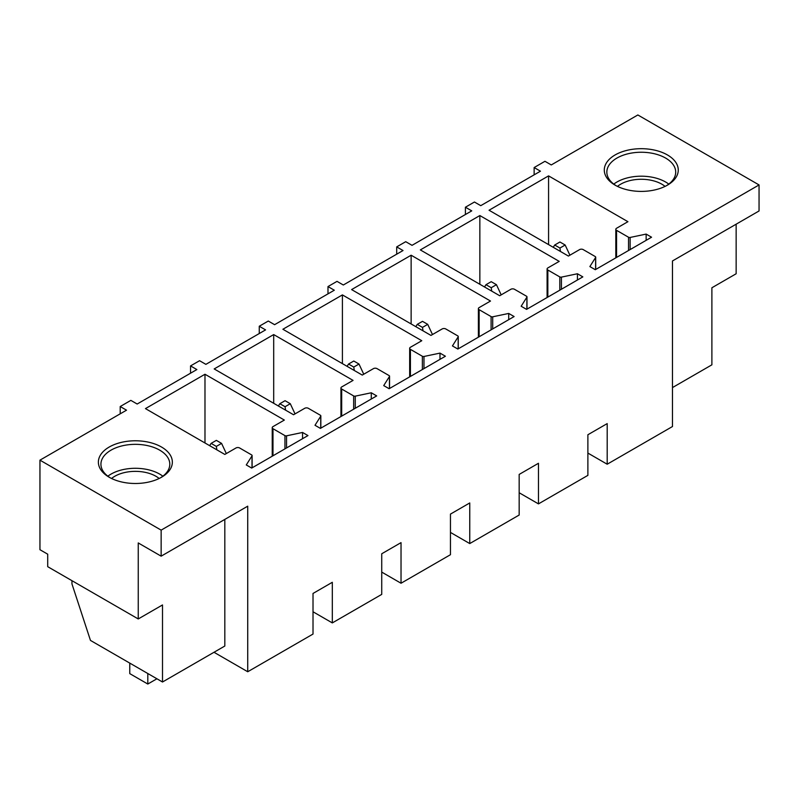 <?xml version="1.0" encoding="UTF-8"?>
<svg xmlns="http://www.w3.org/2000/svg" width="799" height="799" viewBox="0 0 799 799"><rect width="100%" height="100%" fill="white"/><g stroke="black" fill="none" stroke-linecap="round" stroke-linejoin="round"><path stroke-width="1.2" d="M548.573 175.88L627.924 221.693L616.568 228.254A2.547 1.468 0 0 0 615.819 229.293A2.547 1.468 0 0 0 616.568 230.342L628.533 237.243A1.528 0.879 0 0 0 630.131 237.453L646.141 234.087L651.555 237.213L595.285 269.702L589.872 266.576L595.605 257.488A1.528 0.879 0 0 0 595.694 257.188A1.528 0.879 0 0 0 595.245 256.559L583.2 249.598A2.547 1.468 0 0 0 579.595 249.598L568.409 256.06L489.048 210.237L548.573 175.88L548.573 244.604M646.141 234.087L646.141 240.339M161.148 530.127L39.95 460.154L39.95 549.712L47.71 554.186L47.71 566.681L138.247 618.955L138.247 542.94L161.148 556.164L161.148 530.127L759.05 184.939L637.852 114.966L551.27 164.944L544.958 161.298L534.141 167.55L540.454 171.196L480.748 205.663L474.436 202.017L465.418 207.221L465.418 214.512M39.95 460.154L126.522 410.177L120.21 406.531L130.856 400.379L137.168 404.024L196.864 369.557L190.552 365.912L199.57 360.709L205.882 364.354L265.578 329.887L259.266 326.242L268.284 321.038L274.596 324.684L334.302 290.217L327.989 286.571L337.008 281.358L343.32 285.003L403.016 250.536L396.704 246.891L405.722 241.688L412.034 245.333L471.74 210.866L465.418 207.221M676.763 176.06A36.984 21.353 0 0 0 651.684 149.553A36.984 21.353 0 0 0 605.782 164.035A36.984 21.353 0 0 0 615.12 185.148A36.984 21.353 0 0 0 667.425 185.148A36.984 21.353 0 0 0 676.763 176.06M320.729 416.179A1.528 0.879 0 0 0 320.828 415.88A1.528 0.879 0 0 0 320.379 415.25L308.324 408.299A2.547 1.468 0 0 0 304.719 408.299L293.543 414.751L214.182 368.938L273.697 334.571L353.058 380.394L341.692 386.946A2.547 1.468 0 0 0 340.943 387.994A2.547 1.468 0 0 0 341.692 389.033L353.657 395.944A1.528 0.879 0 0 0 355.265 396.144L371.275 392.778L376.689 395.904L320.409 428.394L315.006 425.268L320.729 416.179L320.729 428.214M389.453 376.509A1.528 0.879 0 0 0 389.542 376.209A1.528 0.879 0 0 0 389.093 375.58L377.048 368.629A2.547 1.468 0 0 0 373.443 368.629L362.257 375.081L282.896 329.258L342.411 294.901L421.772 340.714L410.416 347.275A2.547 1.468 0 0 0 409.667 348.314A2.547 1.468 0 0 0 410.416 349.363L422.371 356.264A1.528 0.879 0 0 0 423.979 356.474L439.989 353.108L445.403 356.234L389.133 388.723L383.72 385.597L389.453 376.509L389.453 388.534M458.167 336.828A1.528 0.879 0 0 0 458.256 336.529A1.528 0.879 0 0 0 457.807 335.91L445.762 328.948A2.547 1.468 0 0 0 442.157 328.948L430.971 335.41L351.61 289.588L411.135 255.221L490.496 301.043L479.13 307.605A2.547 1.468 0 0 0 478.381 308.644A2.547 1.468 0 0 0 479.13 309.682L491.095 316.594A1.528 0.879 0 0 0 492.703 316.803L508.713 313.438L514.117 316.554L457.847 349.043L452.434 345.927L458.167 336.828L458.167 348.863M526.881 297.158A1.528 0.879 0 0 0 526.98 296.858A1.528 0.879 0 0 0 526.531 296.229L514.476 289.278A2.547 1.468 0 0 0 510.871 289.278L499.695 295.73L420.334 249.917L479.849 215.55L559.21 261.373L547.844 267.925A2.547 1.468 0 0 0 547.095 268.973A2.547 1.468 0 0 0 547.844 270.012L559.809 276.923A1.528 0.879 0 0 0 561.417 277.123L577.427 273.757L582.841 276.883L526.561 309.373L521.158 306.247L526.881 297.158L526.881 309.193M284.344 420.064L272.978 426.626A2.547 1.468 0 0 0 272.229 427.665A2.547 1.468 0 0 0 272.978 428.703L284.943 435.615A1.528 0.879 0 0 0 286.541 435.825L302.551 432.459L307.965 435.575L251.695 468.064L246.282 464.948L252.015 455.849A1.528 0.879 0 0 0 252.104 455.55A1.528 0.879 0 0 0 251.655 454.931L239.61 447.969A2.547 1.468 0 0 0 236.005 447.969L224.819 454.431L145.458 408.609L204.983 374.252L284.344 420.064M124.944 441.647A36.984 21.353 0 0 0 109.203 477.233A36.984 21.353 0 0 0 145.778 482.626A36.984 21.353 0 0 0 161.518 477.233A36.984 21.353 0 0 0 167.171 451.235A36.984 21.353 0 0 0 124.944 441.647M396.704 246.891L396.704 254.182M327.989 286.571L327.989 293.862M259.266 326.242L259.266 333.533M190.552 365.912L190.552 373.203M120.21 406.531L120.21 413.812M138.247 618.955L162.507 604.953L162.507 682.006L224.819 646.031L224.819 519.41M214.002 652.274L247.73 671.749L247.73 506.176L161.148 556.164M759.05 184.939L759.05 210.966L672.478 260.953L672.478 426.526L607.19 464.219L607.19 423.61L587.884 434.746L587.884 475.365L538.466 503.889L538.466 463.28L519.17 474.426L519.17 515.035L469.752 543.57L469.752 502.951L450.456 514.097L450.456 554.706L401.028 583.24L401.028 542.631L381.732 553.767L381.732 594.386L332.314 622.91L332.314 582.301L313.018 593.447L313.018 634.056L247.73 671.749M672.478 387.575L711.889 364.823L711.889 287.77L736.149 273.757L736.149 224.199M534.141 167.55L534.141 174.841M666.496 185.668A34.437 19.885 0 0 0 674.316 177.728A34.437 19.885 0 0 0 675.704 172.125A34.437 19.885 0 0 0 646.171 152.449A34.437 19.885 0 0 0 608.229 166.532A34.437 19.885 0 0 0 606.841 172.125A34.437 19.885 0 0 0 616.059 185.668M273.697 334.571L273.697 403.295M371.275 392.778L371.275 399.031M342.411 294.901L342.411 363.625M439.989 353.108L439.989 359.36M411.135 255.221L411.135 323.955M508.713 313.438L508.713 319.68M479.849 215.55L479.849 284.274M577.427 273.757L577.427 280.01M302.551 432.459L302.551 438.701M204.983 374.252L204.983 442.976M110.142 477.752A34.437 19.885 180 0 1 100.924 464.219A34.437 19.885 180 0 1 125.663 445.143A34.437 19.885 180 0 1 169.797 464.219A34.437 19.885 180 0 1 160.579 477.752M162.507 682.006L90.467 640.418L71.96 583.919L71.96 580.683M332.314 622.91L313.018 611.774M401.028 583.24L381.732 572.094M469.752 543.57L450.456 532.424M538.466 503.889L519.17 492.753M607.19 464.219L587.884 453.073M668.763 184.1A34.437 19.885 0 0 0 613.792 184.1M107.875 476.194A34.437 19.885 180 0 1 125.663 469.093A34.437 19.885 180 0 1 162.846 476.194M665.068 186.397A29.114 16.809 0 0 0 617.477 186.397M159.161 478.481A29.114 16.809 0 0 0 127.161 472.039A29.114 16.809 0 0 0 111.56 478.481M569.897 255.201L565.163 245.023L559.929 248.04L560.449 251.465M565.163 245.023L559.929 241.997L554.706 245.023L553.228 247.3M559.929 248.04L554.706 245.023M501.183 294.871L496.449 284.694L491.215 287.71L491.735 291.136M496.449 284.694L491.215 281.677L485.982 284.694L484.514 286.971M491.215 287.71L485.982 284.694M432.469 334.541L427.725 324.364L422.491 327.39L423.021 330.816M427.725 324.364L422.491 321.348L417.268 324.364L415.8 326.641M422.491 327.39L417.268 324.364M363.745 374.222L359.011 364.044L353.777 367.061L354.297 370.486M359.011 364.044L353.777 361.018L348.544 364.044L347.076 366.322M353.777 367.061L348.544 364.044M295.031 413.892L290.287 403.715L285.063 406.731L285.583 410.157M290.287 403.715L285.063 400.699L279.83 403.715L278.362 405.992M285.063 406.731L279.83 403.715M226.317 453.562L221.573 443.385L216.339 446.411L216.869 449.837M221.573 443.385L216.339 440.369L211.116 443.385L209.638 445.662M216.339 446.411L211.116 443.385M129.768 663.11L129.768 673.627L147.805 684.034L147.805 673.517M147.805 684.034L156.914 678.78M595.605 269.513L595.605 257.488M630.131 237.453L630.131 249.578M628.533 250.506L628.533 237.243M616.568 230.342L616.568 257.408M341.692 416.109L341.692 389.033M353.657 395.944L353.657 409.198M355.265 408.269L355.265 396.144M410.416 376.429L410.416 349.363M422.371 356.264L422.371 369.528M423.979 368.599L423.979 356.474M479.13 336.759L479.13 309.682M491.095 316.594L491.095 329.857M492.703 328.928L492.703 316.803M547.844 297.088L547.844 270.012M559.809 276.923L559.809 290.177M561.417 289.248L561.417 277.123M272.978 455.78L272.978 428.703M284.943 435.615L284.943 448.878M286.541 447.949L286.541 435.825M252.015 455.849L252.015 467.884M595.694 269.463L595.694 257.188M615.819 257.847L615.819 229.293M320.828 428.154L320.828 415.88M340.943 416.539L340.943 387.994M389.542 388.484L389.542 376.209M409.667 376.868L409.667 348.314M458.256 348.813L458.256 336.529M478.381 337.188L478.381 308.644M526.98 309.133L526.98 296.858M547.095 297.518L547.095 268.973M272.229 456.209L272.229 427.665M252.104 467.834L252.104 455.55"/></g></svg>
